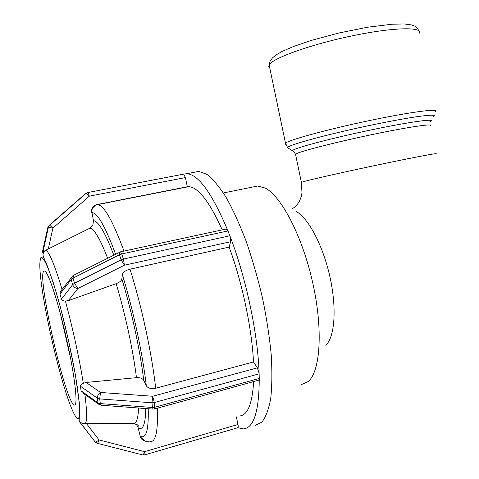 <?xml version="1.0" encoding="UTF-8"?>
<svg xmlns="http://www.w3.org/2000/svg" width="479" height="479" viewBox="0 0 479 479"><rect width="100%" height="100%" fill="white"/><g stroke="black" fill="none" stroke-linecap="round" stroke-linejoin="round"><path stroke-width="0.72" d="M325.786 345.239C334.755 337.306 336.959 308.392 329.947 276.916C322.99 245.44 308.242 217.795 296.106 211.449M72.844 275.892L71.155 277.575L71.161 279.52L73.024 278.107L73.329 275.437M68.323 300.65L77.879 288.496L74.526 283.251L72.658 284.658C73.592 287.005 75.335 288.286 77.879 288.496L124.414 265.204L123.402 259.073L121.139 259.869L124.414 265.204L230.662 241.715L229.136 247.086L130.013 269.186C125.546 270.413 122.977 272.186 122.301 274.515L121.846 279C121.432 280.808 119.534 282.365 116.152 283.676L68.323 300.65L65.389 301.081C63.162 300.968 61.833 300.327 61.408 299.165L59.971 294.076L60.372 291.639L62.054 289.442C54.678 264.995 49.259 251.924 45.822 250.206L42.374 252.265M119.564 252.176L119.481 254.756L121.738 253.96L120.486 251.84M237.794 427.717L243.356 428.897C253.756 428.1 259.055 411.437 259.247 378.907L259.253 378.452L154.807 407.24L152.442 407.473L153.07 409.102L154.561 408.952L154.807 407.24L154.346 402.534L152.687 396.265L151.975 402.767L154.346 402.534L259.139 373.836L259.109 373.327C257.953 334.144 245.966 277.437 230.076 236.309L229.884 235.776L123.402 259.073L121.738 253.96L227.986 230.926L227.776 230.447C212.095 193.288 198.414 174.374 186.744 173.709L183.75 174.117L185.379 177.583L187.331 186.744L96.92 204.569C93.848 205.371 92.07 207.323 91.579 210.431L93.471 220.723L92.83 225.31L89.914 228.16L45.792 250.2M230.076 236.309L230.662 241.715M226.339 228.986L227.776 230.447M227.986 230.926L229.884 235.776M257.397 367.848L152.687 396.265L100.494 392.463C98.333 393.995 97.291 395.899 97.363 398.169L99.698 398.917L100.494 392.463L86.154 382.458L136.467 377.662C140.078 377.458 142.502 378.374 143.742 380.416L146.323 385.775C148.041 388.319 151.16 389.146 155.675 388.247L253.493 361.962L257.397 367.848L259.109 373.327M83.208 393.241L98.602 404.192L101.123 405.228L100.333 403.605L98.003 402.857L99.105 404.569M82.148 392.487L81.077 390.828L80.394 386.188C80.227 385.272 81.196 384.29 83.298 383.248L86.154 382.458M259.247 378.907L258.66 380.194L154.657 408.922M259.139 373.836L259.253 378.452M97.147 443.237L97.255 443.297C97.74 443.189 98.333 442.063 99.039 439.932C97.141 441.399 95.848 442.069 95.171 441.943L96.135 442.818M80.131 422.4L95.171 441.943L97.255 443.297L142.676 454.93L144.73 454.894C145.035 454.763 144.981 453.685 144.568 451.655C143.88 453.757 143.251 454.846 142.676 454.93L142.634 454.924M236.351 416.868L237.973 424.49C238.356 426.46 238.303 427.531 237.812 427.711L144.796 454.87M142.221 438.632L140.982 438.243M59.27 303.159L57.33 296.273M77.592 389.092L76.688 383.056M75.508 416.676L77.305 418.67M134.156 423.346L136.563 424.789L137.934 426.777L140.293 436.8C141.101 438.986 142.628 440.351 144.862 440.89M60.402 373.973L58.683 367.638M42.11 257.546L41.439 257.678C44.637 257.834 50.259 271.844 58.3 299.71L60.085 306.195C67.036 331.869 73.826 363.687 77.119 385.954C80.652 411.06 80.406 421.628 76.395 417.658C72.107 411.88 66.491 396.259 59.54 370.8L58.013 365.124L59.54 370.8C52.684 345.185 47.247 320.325 43.23 296.22L42.745 293.25M43.709 299.183L43.23 296.22C39.404 272.407 38.805 259.558 41.439 257.678L40.787 257.78M42.356 290.873L43.23 296.22L42.362 290.879M222.256 229.866C209.359 201.515 198.162 187.115 188.648 186.672L187.331 186.744M239.512 415.958C247.565 415.449 252.271 403.989 253.642 381.583M42.362 252.331L47.768 227.663L49.056 225.489L85.184 193.899L86.01 193.438L89.28 196.186C88.771 193.989 88.316 192.774 87.902 192.528L85.951 193.456L49.624 225.22L48.331 227.399L52.882 228.094L49.678 225.214L49.056 225.489M183.75 174.117L87.902 192.528L86.01 193.438L49.678 225.214L48.367 227.393L42.93 252.199M44.355 271.03C35.422 270.048 65.234 403.348 74.359 405.03C78.239 406.755 75.089 377.368 66.862 340.359C58.678 303.363 48.283 271.707 44.643 271.078L44.355 271.03M253.493 361.962C251.876 328.319 242.123 282.203 229.136 247.086M255.103 425.454L261.845 422.173C265.731 417.263 268.683 409.413 270.701 398.624C272.072 386.206 272.24 371.47 271.198 354.406C269.426 336.336 266.492 317.385 262.39 297.561C257.696 277.748 252.241 258.858 246.014 240.895C239.518 223.974 232.848 209.401 226.01 197.186C219.256 186.606 212.874 178.984 206.862 174.32L198.743 171.404L186.744 173.709M60.426 313.853L70.682 358.801M301.632 384.481L308.057 381.643C320.313 371.89 323.259 330.073 312.823 283.239C302.477 236.404 281.305 196.055 265.109 188.037L257.606 186.044L253.804 186.81M435.782 153.969C439.842 152.526 418.646 156.417 385.775 163.255C352.969 170.081 317.206 178.056 305.722 181.056L301.375 182.289L301.447 182.595M59.971 294.076L71.161 279.52L72.658 284.658L61.408 299.165M74.526 283.251L73.024 278.107L119.481 254.756L121.139 259.869L74.526 283.251M80.394 386.188L97.363 398.169L98.003 402.857L81.077 390.828M100.333 403.605L99.698 398.917L151.975 402.767L152.442 407.473L100.333 403.605M80.053 422.34L95.099 441.889L79.316 421.514M237.973 424.49L144.568 451.655L99.039 439.932L86.585 423.723M83.298 383.248C79.107 357.268 73.233 330.235 65.677 302.147L65.389 301.081M46.379 249.93L43.619 252.445L43.02 254.541L43.236 256.349L47.517 266.378L53.403 283.023L60.103 306.021L68.449 340.072L75.341 374.566L79.364 403.204L79.813 421.125C79.813 422.274 81.316 423.149 84.322 423.741C87.154 423.987 87.352 414.227 84.921 394.456M89.914 228.16L90.004 228.172C94.285 228.926 100.153 238.937 107.601 258.199M138.509 408.012C138.168 418.604 136.437 423.735 133.318 423.394L84.669 423.735M113.798 255.079C105.146 232.537 98.369 221.082 93.471 220.723M138.341 428.01C143.065 430.471 145.526 423.981 145.73 408.551M91.699 212.532C97.345 212.538 105.302 226.423 115.571 254.187M148.221 408.737C148.753 430.387 146.041 439.506 140.09 436.088M123.971 251.092C112.966 221.196 104.242 205.695 97.8 204.587L96.92 204.569M94.878 205.515L94.016 206.485M90.339 227.926L90.333 228.243M140.287 436.8L144.263 440.506C145.059 441.524 150.143 442.291 150.382 441.602C155.825 441.919 158.136 430.783 157.322 408.186M47.768 227.663L48.331 227.399L42.894 252.211M48.313 248.996L52.882 228.094L89.28 196.186L185.379 177.583M116.152 283.676C125.061 313.074 133.078 350.197 136.467 377.662M143.742 380.416C140.257 350.891 131.569 310.614 121.846 279M122.301 274.515C133.006 309.075 142.604 353.58 146.323 385.775M155.675 388.247C151.939 353.909 141.628 306.027 130.013 269.186M269.719 67.796L268.809 66.533L269.126 64.97C272.036 58.462 309.518 44.798 351.155 36.057C392.834 27.243 423.364 26.573 419.167 33.356M435.136 111.619C439.985 108.116 410.192 111.966 368.632 120.744C327.121 129.474 289.082 139.916 285.496 143.155L285.64 144.317M295.669 154.992L295.495 154.16C298.86 151.699 333.24 142.76 370.429 134.934C407.659 127.079 434.477 123.121 430.028 125.809M429.687 121.87C438.83 117.858 411.12 121.48 369.716 130.222C328.372 138.916 291.699 148.861 292.418 150.795L293.16 151.22M288.316 148.125L287.622 147.67C286.61 145.496 325.361 134.767 369.351 125.51C387.96 121.642 403.653 118.72 416.431 116.75C431.86 114.583 437.321 114.691 432.812 117.068M292.364 208.616L292.801 208.383C295.531 206.73 297.8 204.234 299.591 200.905C302.045 194.893 301.548 194.905 301.986 192.72L301.375 182.289L295.495 154.16C293.783 151.609 292.759 150.49 292.418 150.795L287.622 147.67L285.496 143.155L269.126 64.97L270.072 61.246L272.455 57.923L276.305 54.78L282.317 51.349L293.1 46.655L311.392 40.392L338.887 33.003L367.459 27.249L392.103 24.207L404.156 23.95L411.665 24.938L414.934 26.195L417.395 28.195L418.838 30.872M226.507 228.95L120.594 251.816L73.018 275.593L60.372 291.639M153.07 409.102L101.123 405.228M62.276 242.003L90.004 228.172L92.836 225.316M138.096 427.166L138.126 425.741C138.581 425.274 137.12 424.496 133.743 423.406M188.648 186.672L97.8 204.587C96.824 204.455 95.261 205.419 93.118 207.485L91.579 210.431M183.72 174.117L87.902 192.528M75.107 404.833L74.359 405.03M257.606 186.044L223.394 192.959"/></g></svg>
